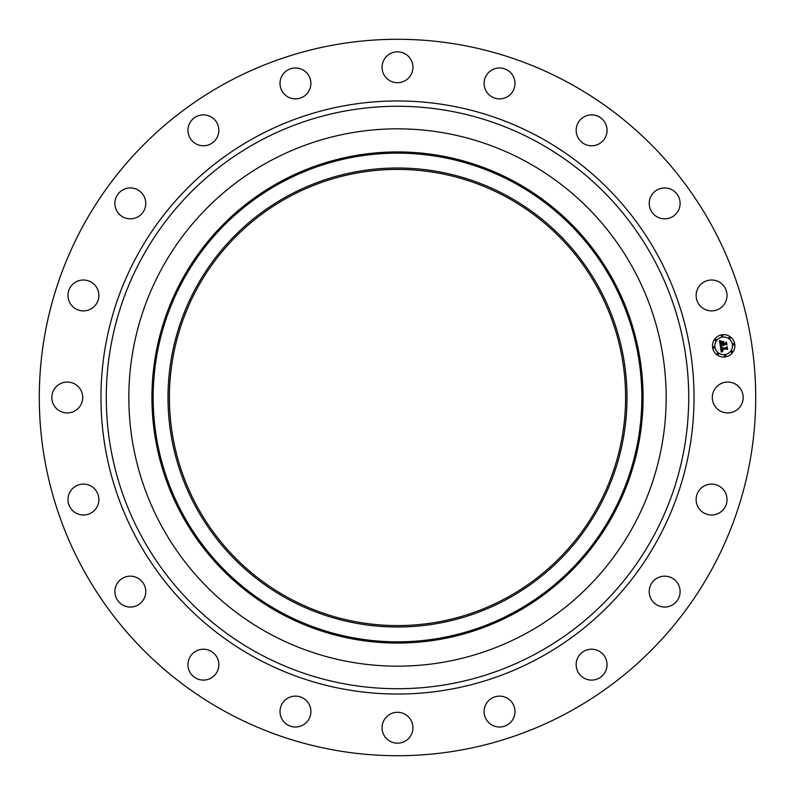 <?xml version="1.0" encoding="UTF-8"?>
<svg xmlns="http://www.w3.org/2000/svg" width="795" height="795" viewBox="0 0 795 795"><rect width="100%" height="100%" fill="white"/><g stroke="black" fill="none" stroke-linecap="round" stroke-linejoin="round"><path stroke-width="1.19" d="M714.178 390.097A15.453 15.453 0 0 1 735.136 383.945A15.453 15.453 0 0 1 741.288 404.903A15.453 15.453 0 0 1 720.33 411.055A15.453 15.453 0 0 1 714.178 390.097M225.76 711.863A358.217 358.217 0 0 1 83.137 225.76A358.217 358.217 0 0 1 569.24 83.137A358.217 358.217 0 0 1 711.863 569.24A358.217 358.217 0 0 1 225.76 711.863M506.852 197.329A228.095 228.095 0 0 1 597.671 506.852A228.095 228.095 0 0 1 288.148 597.671A228.095 228.095 0 0 1 197.329 288.148A228.095 228.095 0 0 1 506.852 197.329M507.528 196.097A229.497 229.497 0 0 1 598.903 507.528A229.497 229.497 0 0 1 287.472 598.903A229.497 229.497 0 0 1 196.097 287.472A229.497 229.497 0 0 1 507.528 196.097M526.3 161.723A268.66 268.66 0 0 1 633.277 526.3A268.66 268.66 0 0 1 268.7 633.277A268.66 268.66 0 0 1 161.723 268.7A268.66 268.66 0 0 1 526.3 161.723M94.039 306.681A15.453 15.453 0 0 1 72.196 306.055A15.453 15.453 0 0 1 72.822 284.222A15.453 15.453 0 0 1 94.665 284.849A15.453 15.453 0 0 1 94.039 306.681M658.051 577.647A15.453 15.453 0 0 1 678.622 584.991A15.453 15.453 0 0 1 671.278 605.571A15.453 15.453 0 0 1 650.707 598.218A15.453 15.453 0 0 1 658.051 577.647M136.949 217.353A15.453 15.453 0 0 1 116.378 210.009A15.453 15.453 0 0 1 123.722 189.429A15.453 15.453 0 0 1 144.292 196.782A15.453 15.453 0 0 1 136.949 217.353M589.632 649.346A15.453 15.453 0 0 1 606.923 662.692A15.453 15.453 0 0 1 593.587 679.983A15.453 15.453 0 0 1 576.286 666.637A15.453 15.453 0 0 1 589.632 649.346M205.368 145.654A15.453 15.453 0 0 1 188.077 132.308A15.453 15.453 0 0 1 201.413 115.017A15.453 15.453 0 0 1 218.714 128.363A15.453 15.453 0 0 1 205.368 145.654M502.4 696.39A15.453 15.453 0 0 1 514.733 714.427A15.453 15.453 0 0 1 496.696 726.749A15.453 15.453 0 0 1 484.364 708.713A15.453 15.453 0 0 1 502.4 696.39M292.6 98.61A15.453 15.453 0 0 1 280.267 80.573A15.453 15.453 0 0 1 298.304 68.251A15.453 15.453 0 0 1 310.636 86.287A15.453 15.453 0 0 1 292.6 98.61M404.903 714.178A15.453 15.453 0 0 1 411.055 735.136A15.453 15.453 0 0 1 390.097 741.288A15.453 15.453 0 0 1 383.945 720.33A15.453 15.453 0 0 1 404.903 714.178M390.097 80.822A15.453 15.453 0 0 1 383.945 59.864A15.453 15.453 0 0 1 404.903 53.712A15.453 15.453 0 0 1 411.055 74.67A15.453 15.453 0 0 1 390.097 80.822M306.681 700.961A15.453 15.453 0 0 1 306.055 722.804A15.453 15.453 0 0 1 284.222 722.178A15.453 15.453 0 0 1 284.849 700.335A15.453 15.453 0 0 1 306.681 700.961M488.319 94.039A15.453 15.453 0 0 1 488.945 72.196A15.453 15.453 0 0 1 510.778 72.822A15.453 15.453 0 0 1 510.151 94.665A15.453 15.453 0 0 1 488.319 94.039M217.353 658.051A15.453 15.453 0 0 1 210.009 678.622A15.453 15.453 0 0 1 189.429 671.278A15.453 15.453 0 0 1 196.782 650.707A15.453 15.453 0 0 1 217.353 658.051M577.647 136.949A15.453 15.453 0 0 1 584.991 116.378A15.453 15.453 0 0 1 605.571 123.722A15.453 15.453 0 0 1 598.218 144.292A15.453 15.453 0 0 1 577.647 136.949M145.654 589.632A15.453 15.453 0 0 1 132.308 606.923A15.453 15.453 0 0 1 115.017 593.587A15.453 15.453 0 0 1 128.363 576.286A15.453 15.453 0 0 1 145.654 589.632M649.346 205.368A15.453 15.453 0 0 1 662.692 188.077A15.453 15.453 0 0 1 679.983 201.413A15.453 15.453 0 0 1 666.637 218.714A15.453 15.453 0 0 1 649.346 205.368M98.61 502.4A15.453 15.453 0 0 1 80.573 514.733A15.453 15.453 0 0 1 68.251 496.696A15.453 15.453 0 0 1 86.287 484.364A15.453 15.453 0 0 1 98.61 502.4M696.39 292.6A15.453 15.453 0 0 1 714.427 280.267A15.453 15.453 0 0 1 726.749 298.304A15.453 15.453 0 0 1 708.713 310.636A15.453 15.453 0 0 1 696.39 292.6M80.822 404.903A15.453 15.453 0 0 1 59.864 411.055A15.453 15.453 0 0 1 53.712 390.097A15.453 15.453 0 0 1 74.67 383.945A15.453 15.453 0 0 1 80.822 404.903M700.961 488.319A15.453 15.453 0 0 1 722.804 488.945A15.453 15.453 0 0 1 722.178 510.778A15.453 15.453 0 0 1 700.335 510.151A15.453 15.453 0 0 1 700.961 488.319M725.418 356.895A11.19 11.19 0 0 1 712.608 347.594A11.19 11.19 0 0 1 721.92 334.784A11.19 11.19 0 0 1 734.729 344.086A11.19 11.19 0 0 1 725.418 356.895M722.287 337.13A8.825 8.825 0 0 1 732.384 344.464A8.825 8.825 0 0 1 725.05 354.55A8.825 8.825 0 0 1 714.953 347.216A8.825 8.825 0 0 1 722.287 337.13M720.359 346.362L721.94 346.829L721.174 348.687L726.421 347.912L726.859 347.266L727.206 349.472L726.531 348.886L721.731 349.641L722.834 350.933L721.363 349.701L721.691 350.923L722.715 351.201L721.323 352.145L720.359 346.362M720.618 346.004L722.118 346.62L720.618 346.004M721.572 347.177L721.512 348.29L726.372 347.524L727.157 346.62L727.554 349.084L727.077 346.898L726.431 347.663L721.403 348.468L721.572 347.177M720.29 345.914L719.495 340.896L721.065 341.462L720.27 342.377L720.429 344.235L722.695 343.877L720.658 343.897L720.827 341.81L720.767 343.758L722.625 343.46L721.572 342.089L723.599 341.771L723.102 343.808L726.064 342.705L726.441 345.08L725.686 344.394L723.609 344.722L723.907 345.437L723.251 344.782L723.688 345.686L722.844 344.841L720.29 345.914M719.733 340.489L721.343 341.125L719.733 340.489M721.691 341.711L723.778 341.373L721.691 341.711M723.281 342.337L723.44 343.331L725.507 343.003L726.431 341.989L726.869 344.782L726.342 342.277L725.587 343.112L723.331 343.47L723.281 342.337M713.681 346.739A0.676 0.676 0 0 1 714.457 347.296A0.676 0.676 0 0 1 713.89 348.071A0.676 0.676 0 0 1 713.115 347.514A0.676 0.676 0 0 1 713.681 346.739M721.999 335.281A0.676 0.676 0 0 1 722.774 335.848A0.676 0.676 0 0 1 722.208 336.623A0.676 0.676 0 0 1 721.433 336.066A0.676 0.676 0 0 1 721.999 335.281M715.47 339.286A0.676 0.676 0 0 1 716.245 339.853A0.676 0.676 0 0 1 715.679 340.628A0.676 0.676 0 0 1 714.904 340.061A0.676 0.676 0 0 1 715.47 339.286M733.447 343.609A0.676 0.676 0 0 1 734.222 344.165A0.676 0.676 0 0 1 733.656 344.941A0.676 0.676 0 0 1 732.881 344.384A0.676 0.676 0 0 1 733.447 343.609M729.442 337.07A0.676 0.676 0 0 1 730.217 337.637A0.676 0.676 0 0 1 729.651 338.412A0.676 0.676 0 0 1 728.876 337.855A0.676 0.676 0 0 1 729.442 337.07M725.338 356.399A0.676 0.676 0 0 1 724.563 355.832A0.676 0.676 0 0 1 725.129 355.057A0.676 0.676 0 0 1 725.905 355.613A0.676 0.676 0 0 1 725.338 356.399M717.895 354.61A0.676 0.676 0 0 1 717.12 354.043A0.676 0.676 0 0 1 717.676 353.268A0.676 0.676 0 0 1 718.451 353.835A0.676 0.676 0 0 1 717.895 354.61M731.867 352.394A0.676 0.676 0 0 1 731.092 351.827A0.676 0.676 0 0 1 731.658 351.052A0.676 0.676 0 0 1 732.433 351.619A0.676 0.676 0 0 1 731.867 352.394M514.643 183.069A244.343 244.343 0 0 1 611.931 514.643A244.343 244.343 0 0 1 280.357 611.931A244.343 244.343 0 0 1 183.069 280.357A244.343 244.343 0 0 1 514.643 183.069M515.23 181.995A245.566 245.566 0 0 1 613.005 515.23A245.566 245.566 0 0 1 279.77 613.005A245.566 245.566 0 0 1 181.995 279.77A245.566 245.566 0 0 1 515.23 181.995M537.122 141.927A291.228 291.228 0 0 1 653.073 537.122A291.228 291.228 0 0 1 257.878 653.073A291.228 291.228 0 0 1 141.927 257.878A291.228 291.228 0 0 1 537.122 141.927M539.666 137.267A296.535 296.535 0 0 1 657.733 539.666A296.535 296.535 0 0 1 255.334 657.733A296.535 296.535 0 0 1 137.267 255.334A296.535 296.535 0 0 1 539.666 137.267"/></g></svg>
